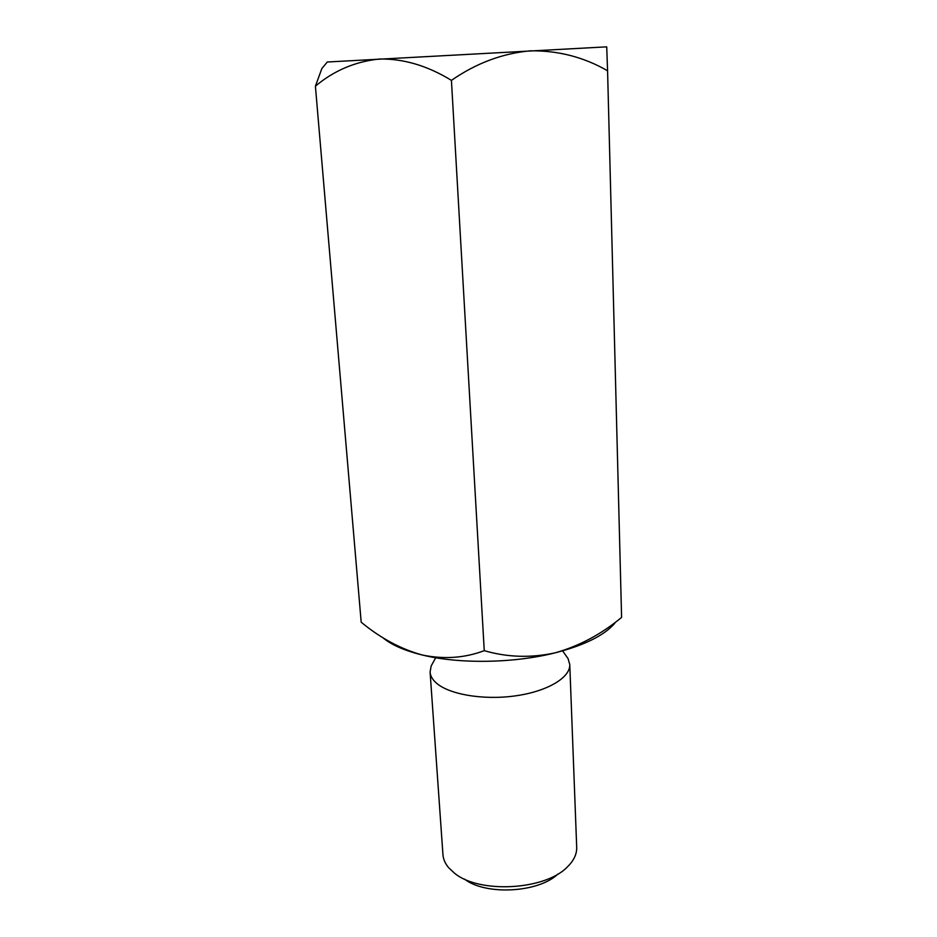 <?xml version="1.0" encoding="UTF-8"?>
<svg xmlns="http://www.w3.org/2000/svg" width="937" height="937" viewBox="0 0 937 937"><rect width="100%" height="100%" fill="white"/><g stroke="black" fill="none" stroke-linecap="round" stroke-linejoin="round"><path stroke-width="1.41" d="M614.848 623.199C604.459 635.333 584.583 645.206 555.231 652.82C513.839 663.337 459.165 664.146 422.224 654.986C404.234 650.559 390.987 644.679 382.46 637.371M326.744 62.662L321.859 68.542L315.406 86.192C333.912 70.603 355.217 61.549 379.333 59.031C403.437 58.574 427.471 65.695 451.423 80.371C476.301 63.142 502.642 53.292 530.436 50.832C558.183 50.481 583.892 57.134 607.574 70.779L606.719 46.85L327.294 62.006M315.406 86.192L361.19 622.203C380.387 638.109 400.731 649.036 422.224 654.986C443.927 659.507 464.6 658.067 484.253 650.665C507.397 657.387 531.056 658.102 555.231 652.82C579.253 646.015 601.367 634.208 621.594 617.401L607.574 70.779M451.423 80.371L484.253 650.665M464.436 879.07C485.659 895.643 538.67 892.774 557.972 873.998M432.929 662.764L431.161 665.973L430.095 672.052L442.943 854.567C443.271 859.17 445.18 863.563 448.671 867.732L454.738 873.378C479.357 893.734 544.725 890.197 566.99 867.299C573.678 860.927 576.911 854.263 576.7 847.317L569.766 664.485L568.045 658.559L565.936 655.56M430.095 672.052C430.364 675.753 432.273 679.266 435.846 682.581C448.331 694.317 483 700.407 515.163 695.898C547.384 691.483 570.516 677.545 569.766 664.485M435.717 657.739L431.161 665.973M562.622 650.864L568.045 658.559M606.04 46.873L606.778 47.588M327.318 61.971L321.859 68.542"/></g></svg>
